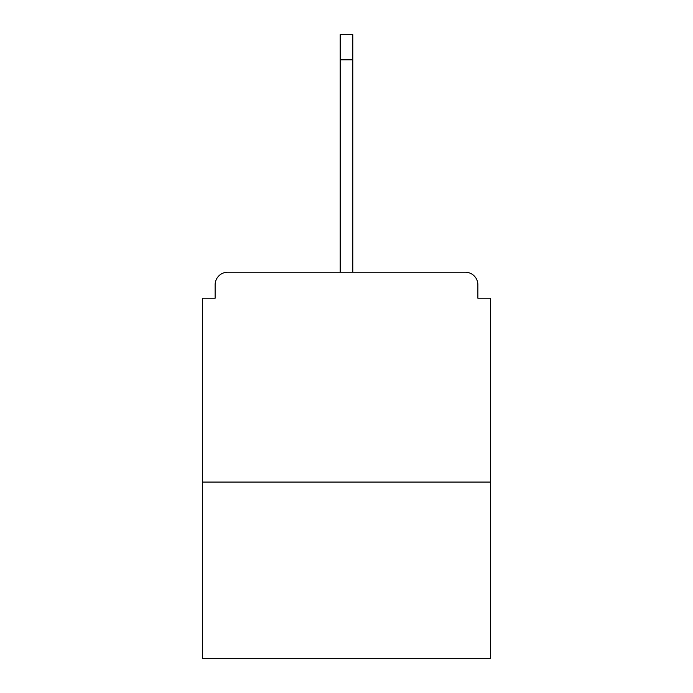 <?xml version="1.0" encoding="UTF-8"?>
<svg xmlns="http://www.w3.org/2000/svg" width="693" height="693" viewBox="0 0 693 693"><rect width="100%" height="100%" fill="white"/><g stroke="black" fill="none" stroke-linecap="round" stroke-linejoin="round"><path stroke-width="1.04" d="M477.875 298.233L477.875 284.806L477.875 298.233L490.462 298.233L490.462 658.35L202.538 658.35L202.538 298.233L215.125 298.233L215.125 284.806L215.125 298.233M490.462 482.068L202.538 482.068M477.875 284.806A12.595 12.595 0 0 0 465.28 272.21L227.72 272.21A12.595 12.595 0 0 0 215.125 284.806M465.28 272.21L411.98 272.21L465.28 272.21M281.02 272.21L227.72 272.21L281.02 272.21M340.202 59.832L340.202 34.65L352.798 34.65L352.798 59.832L340.202 59.832L340.202 272.21M352.798 59.832L352.798 272.21"/></g></svg>

